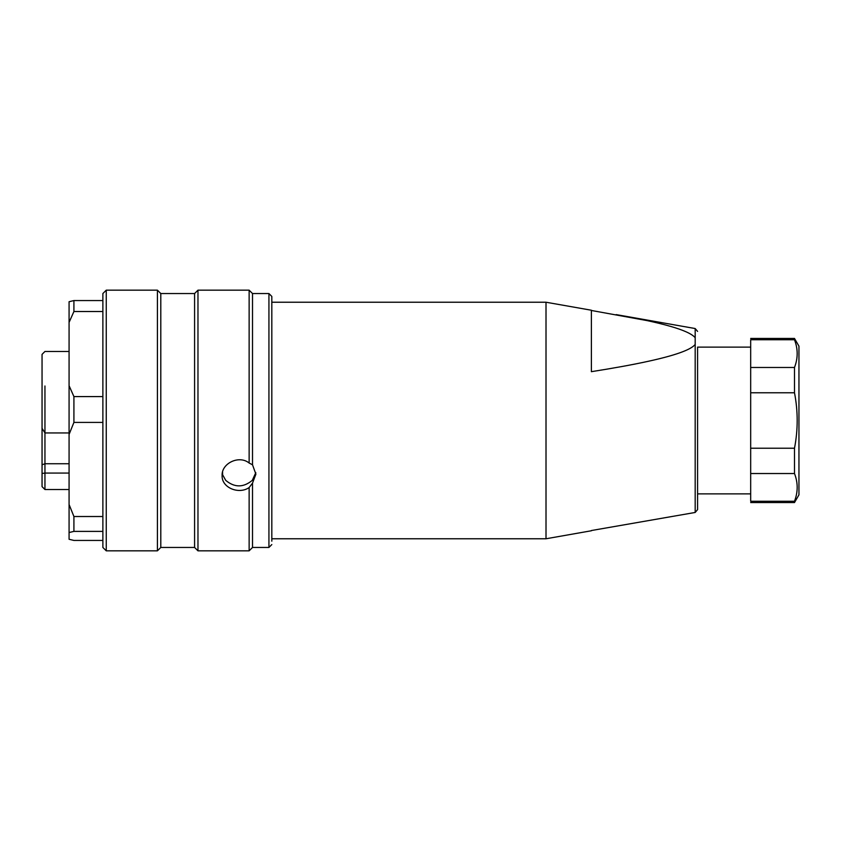 <?xml version="1.0" encoding="UTF-8"?>
<svg xmlns="http://www.w3.org/2000/svg" width="841" height="841" viewBox="0 0 841 841"><rect width="100%" height="100%" fill="white"/><g stroke="black" fill="none" stroke-linecap="round" stroke-linejoin="round"><path stroke-width="1.26" d="M271.822 544.558L268.931 547.459L268.931 293.541L271.822 296.442L271.822 541.183M252.51 483.165L255.895 474.156L252.51 464.8L252.51 293.541L249.136 290.166L197.971 290.166L197.971 550.834L249.136 550.834L249.136 487.538L252.51 483.165L252.51 547.459L249.136 550.834M222.581 471.917L222.581 475.102L222.255 473.536M222.581 474.702L225.714 480.358C234.523 487.706 243.385 487.706 252.289 480.358L255.811 472.621M252.51 464.8L249.136 463.034C239.086 454.75 221.393 463.38 222.108 475.585C221.519 487.748 238.918 494.771 249.136 487.538M249.136 463.034L249.136 290.166M197.971 290.166L194.586 293.541L194.586 547.459L197.971 550.834M194.586 547.459L160.799 547.459L160.799 293.541L157.414 290.166L106.25 290.166L106.25 550.834L157.414 550.834L157.414 290.166M106.25 290.166L102.875 293.541L102.875 547.459L106.25 550.834M102.875 396.584L73.913 396.584L73.913 422.403L102.875 422.403L102.875 516.521L73.913 516.521L73.913 531.386L69.078 532.542L69.078 539.281L73.913 540.437L102.875 540.437M102.875 531.386L73.913 531.386M102.875 300.563L73.913 300.563L73.913 311.517L69.078 322.397L69.078 385.704L73.913 396.584M102.875 311.517L73.913 311.517M73.913 422.403L69.078 434.44L69.078 504.484L73.913 516.521M69.078 504.484L69.078 532.542M69.078 322.397L69.078 301.719L73.913 300.563M69.078 385.704L69.078 434.44M591.381 530.534L695.181 512.463L695.181 337.714C693.604 335.769 690.545 333.793 686.025 331.785C678.193 328.263 665.284 324.552 647.297 320.642L591.381 310.466M591.381 530.766L546.009 538.766L546.009 302.234L591.381 310.234L591.381 371.68C613.741 368.148 632.337 364.763 647.192 361.525C675.018 355.501 691.018 349.793 695.181 344.421M750.677 347.123L697.578 347.123L697.578 509.604L697.578 493.877L750.677 493.877M750.677 339.743C750.677 337.998 750.677 337.998 750.677 339.743L794.493 339.743C798.077 348.983 798.077 358.234 794.493 367.475L794.493 392.768L750.677 392.768L750.677 339.743M750.677 502.561L794.493 502.561L794.493 501.257L750.677 501.257C750.677 503.002 750.677 503.002 750.677 501.257L750.677 392.768M750.677 338.439L794.493 338.439L794.493 339.743C798.056 348.983 798.056 358.224 794.493 367.475L750.677 367.475M794.493 501.257C798.077 492.017 798.077 482.766 794.493 473.525L750.677 473.525M750.677 448.232L794.493 448.232L794.493 473.525M794.493 448.232C798.077 429.751 798.077 411.26 794.493 392.768M794.493 502.561L798.95 494.834L798.95 346.166L794.493 338.439M44.951 385.987L44.951 473.073L69.078 473.073M44.951 489.525L42.05 486.634L42.05 473.462L44.951 473.073L44.951 489.525L69.078 489.525M69.078 351.475L44.951 351.475L42.05 354.366L42.05 428.311L44.951 432.947L69.078 432.947M42.05 473.462L42.05 464.8L44.951 463.738L69.078 463.738M42.05 464.8L42.05 428.311M695.181 337.714L695.181 328.537L616.18 314.608M268.931 547.459L252.51 547.459M268.931 293.541L252.51 293.541M194.586 293.541L160.799 293.541M160.799 547.459L157.414 550.834M695.181 512.463L697.578 509.604M271.822 538.766L546.009 538.766M695.181 328.537L697.578 331.396M271.822 302.234L546.009 302.234"/></g></svg>
